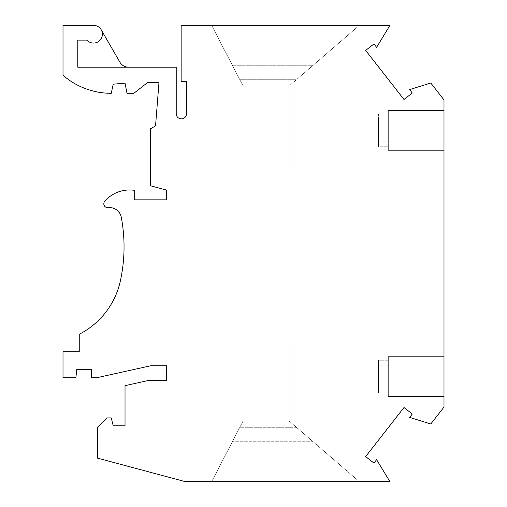 <?xml version="1.0" encoding="UTF-8"?>
<svg xmlns="http://www.w3.org/2000/svg" width="507" height="507" viewBox="0 0 507 507"><rect width="100%" height="100%" fill="white"/><g stroke="black" fill="none" stroke-linecap="round" stroke-linejoin="round"><path stroke-width="0.38" stroke-dasharray="2.54 1.9" d="M181.145 81.462L181.145 25.35L389.946 25.35L376.6 47.322L373.951 43.932L365.648 50.415L403.984 99.48L412.286 92.996L409.631 89.6L430.792 83.028L443.993 99.923L443.993 407.077L430.792 423.972L409.631 417.4L412.286 414.004L403.984 407.52L365.648 456.585L373.951 463.068L376.6 459.678L389.946 481.65L185.283 481.65L97.464 458.119L97.464 427.255L106.812 417.907L111.242 417.907L113.213 425.779L125.026 425.779L125.026 385.662L148.342 380.497L166.372 380.497L166.372 365.731L150.877 365.731L96.476 377.791L91.558 377.791L91.558 369.419L76.791 369.419L75.879 377.791L63.007 377.791L63.007 351.7L79.25 351.7L79.25 334.24A78.756 78.756 0 0 0 120.362 280.922A159.483 159.483 0 0 0 121.268 217.224A11.813 11.813 0 0 0 108.232 207.693A3.936 3.936 0 0 1 104.803 201.184A32.98 32.98 0 0 1 134.697 190.379L134.697 199.847L166.372 199.847L166.372 190.036L150.623 185.816L150.623 128.721L155.548 125.875L158.989 82.451L147.67 82.451L133.886 93.275L126.997 93.275L125.026 83.186L113.213 84.175L111.236 93.307A73.54 73.54 0 0 1 63.007 75.27L63.007 25.35L93.522 25.35A8.86 8.86 0 0 1 101.197 29.78L119.956 62.266A9.842 9.842 0 0 0 128.48 67.19A9.842 9.842 0 0 1 119.956 62.266L101.197 29.78L119.956 62.266A9.842 9.842 0 0 0 128.48 67.19L176.221 67.19L176.221 113.707A5.171 5.171 0 0 0 181.386 118.872A5.171 5.171 0 0 0 186.557 113.707L186.557 81.462L181.145 81.462M128.48 67.19L77.774 67.19L128.48 67.19L77.774 67.19L77.774 40.116L86.919 40.116A8.86 8.86 0 0 0 101.197 29.78A8.86 8.86 0 0 1 86.919 40.116A8.86 8.86 0 0 0 101.197 29.78M359.33 25.35L211.66 25.35L359.33 25.35L211.66 25.35L359.33 25.35L288.939 86.139L243.164 86.139L211.66 25.35L232.339 65.251L313.13 65.251L359.33 25.35L288.939 86.139L288.939 170.067L243.164 170.067L288.939 170.067L243.164 170.067L288.939 170.067L288.939 86.139L243.164 86.139L232.339 65.251L313.13 65.251L288.939 86.139L243.164 86.139L243.164 170.067L243.164 86.139L239.843 79.726L296.367 79.726L239.843 79.726L211.66 25.35L243.164 86.139L243.164 170.067L243.164 86.139L288.939 86.139L288.939 170.067L288.939 86.139L359.33 25.35M443.993 116.344L443.993 150.376L443.993 116.344M443.993 362.461L443.993 396.493L443.993 362.461M378.488 118.993L388.33 118.993L388.33 150.376L388.33 118.993L388.33 150.376L388.33 118.993L378.488 118.993L378.488 146.764L378.488 114.119L388.33 114.119L388.33 141.89L388.33 110.507L388.33 141.89L388.33 110.507L388.33 114.119L378.488 114.119L378.488 146.764L388.33 146.764L378.488 146.764L378.488 141.89L388.33 141.89L378.488 141.89L378.488 118.993M388.33 365.11L388.33 396.493L388.33 365.11L388.33 396.493L388.33 365.11L378.488 365.11L378.488 392.881L388.33 392.881L378.488 392.881L378.488 360.236L388.33 360.236L388.33 388.007L388.33 356.624L388.33 388.007L388.33 356.624L388.33 360.236L378.488 360.236L378.488 365.11L388.33 365.11M378.488 388.007L388.33 388.007L378.488 388.007L378.488 360.236L378.488 388.007M211.66 481.65L359.33 481.65L211.66 481.65L359.33 481.65L211.66 481.65L232.339 441.749L313.13 441.749L288.939 420.861L288.939 336.933L243.164 336.933L288.939 336.933L243.164 336.933L288.939 336.933L288.939 420.861L243.164 420.861L243.164 336.933L243.164 420.861L239.843 427.274L296.367 427.274L288.939 420.861L243.164 420.861L232.339 441.749L313.13 441.749L359.33 481.65L288.939 420.861L288.939 336.933L288.939 420.861L243.164 420.861L243.164 336.933L243.164 420.861L211.66 481.65L243.164 420.861L288.939 420.861L359.33 481.65L296.367 427.274L239.843 427.274L211.66 481.65M77.774 40.116L86.919 40.116L77.774 40.116L77.774 67.19L77.774 40.116M388.33 110.507L443.993 110.507L388.33 110.507M388.33 356.624L443.993 356.624L388.33 356.624M388.33 396.493L443.993 396.493L388.33 396.493M388.33 150.376L443.993 150.376L388.33 150.376"/><path stroke-width="0.76" d="M181.145 81.462L186.557 81.462L186.557 113.707A5.171 5.171 0 0 1 181.386 118.872A5.171 5.171 0 0 1 176.221 113.707L176.221 67.19L77.774 67.19L77.774 40.116L86.919 40.116A8.86 8.86 0 0 0 101.615 37.829A8.86 8.86 0 0 0 93.522 25.35L63.007 25.35L63.007 75.27A73.54 73.54 0 0 0 111.236 93.307L113.213 84.175L125.026 83.186L126.997 93.275L133.886 93.275L147.67 82.451L158.989 82.451L155.548 125.875L150.623 128.721L150.623 185.816L166.372 190.036L166.372 199.847L134.697 199.847L134.697 190.379A32.98 32.98 0 0 0 104.803 201.184A3.936 3.936 0 0 0 108.232 207.693A11.813 11.813 0 0 1 121.268 217.224A159.483 159.483 0 0 1 120.362 280.922A78.756 78.756 0 0 1 79.25 334.24L79.25 351.7L63.007 351.7L63.007 377.791L75.879 377.791L76.791 369.419L91.558 369.419L91.558 377.791L96.476 377.791L150.877 365.731L166.372 365.731L166.372 380.497L148.342 380.497L125.026 385.662L125.026 425.779L113.213 425.779L111.242 417.907L106.812 417.907L97.464 427.255L97.464 458.119L185.283 481.65L389.946 481.65L376.6 459.678L373.951 463.068L365.648 456.585L403.984 407.52L412.286 414.004L409.631 417.4L430.792 423.972L443.993 407.077L443.993 99.923L430.792 83.028L409.631 89.6L412.286 92.996L403.984 99.48L365.648 50.415L373.951 43.932L376.6 47.322L389.946 25.35L181.145 25.35L181.145 81.462M101.197 29.78L119.956 62.266A9.842 9.842 0 0 0 128.48 67.19"/></g></svg>
